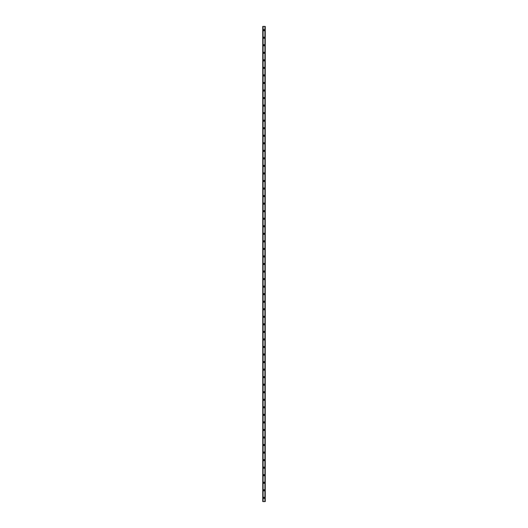 <?xml version="1.0" encoding="UTF-8"?>
<svg xmlns="http://www.w3.org/2000/svg" width="528" height="528" viewBox="0 0 528 528"><rect width="100%" height="100%" fill="white"/><g stroke="black" fill="none" stroke-linecap="round" stroke-linejoin="round"><path stroke-width="0.79" d="M263.406 497.831A0.594 0.594 0 0 1 264 497.231A0.594 0.594 0 0 1 264.594 497.831A0.594 0.594 0 0 1 264 498.425A0.594 0.594 0 0 1 263.406 497.831M263.406 490.288A0.594 0.594 0 0 1 264 489.687A0.594 0.594 0 0 1 264.594 490.288A0.594 0.594 0 0 1 264 490.882A0.594 0.594 0 0 1 263.406 490.288M263.406 482.744A0.594 0.594 0 0 1 264 482.143A0.594 0.594 0 0 1 264.594 482.744A0.594 0.594 0 0 1 264 483.338A0.594 0.594 0 0 1 263.406 482.744M263.406 475.2A0.594 0.594 0 0 1 264 474.606A0.594 0.594 0 0 1 264.594 475.2A0.594 0.594 0 0 1 264 475.794A0.594 0.594 0 0 1 263.406 475.2M263.406 467.656A0.594 0.594 0 0 1 264 467.062A0.594 0.594 0 0 1 264.594 467.656A0.594 0.594 0 0 1 264 468.257A0.594 0.594 0 0 1 263.406 467.656M263.406 460.112A0.594 0.594 0 0 1 264 459.518A0.594 0.594 0 0 1 264.594 460.112A0.594 0.594 0 0 1 264 460.713A0.594 0.594 0 0 1 263.406 460.112M263.406 452.569A0.594 0.594 0 0 1 264 451.975A0.594 0.594 0 0 1 264.594 452.569A0.594 0.594 0 0 1 264 453.169A0.594 0.594 0 0 1 263.406 452.569M263.406 445.031A0.594 0.594 0 0 1 264 444.431A0.594 0.594 0 0 1 264.594 445.031A0.594 0.594 0 0 1 264 445.625A0.594 0.594 0 0 1 263.406 445.031M263.406 437.488A0.594 0.594 0 0 1 264 436.887A0.594 0.594 0 0 1 264.594 437.488A0.594 0.594 0 0 1 264 438.082A0.594 0.594 0 0 1 263.406 437.488M263.406 429.944A0.594 0.594 0 0 1 264 429.343A0.594 0.594 0 0 1 264.594 429.944A0.594 0.594 0 0 1 264 430.538A0.594 0.594 0 0 1 263.406 429.944M263.406 422.4A0.594 0.594 0 0 1 264 421.806A0.594 0.594 0 0 1 264.594 422.4A0.594 0.594 0 0 1 264 422.994A0.594 0.594 0 0 1 263.406 422.4M263.406 414.856A0.594 0.594 0 0 1 264 414.262A0.594 0.594 0 0 1 264.594 414.856A0.594 0.594 0 0 1 264 415.457A0.594 0.594 0 0 1 263.406 414.856M263.406 407.312A0.594 0.594 0 0 1 264 406.718A0.594 0.594 0 0 1 264.594 407.312A0.594 0.594 0 0 1 264 407.913A0.594 0.594 0 0 1 263.406 407.312M263.406 399.769A0.594 0.594 0 0 1 264 399.175A0.594 0.594 0 0 1 264.594 399.769A0.594 0.594 0 0 1 264 400.369A0.594 0.594 0 0 1 263.406 399.769M263.406 392.231A0.594 0.594 0 0 1 264 391.631A0.594 0.594 0 0 1 264.594 392.231A0.594 0.594 0 0 1 264 392.825A0.594 0.594 0 0 1 263.406 392.231M263.406 384.688A0.594 0.594 0 0 1 264 384.087A0.594 0.594 0 0 1 264.594 384.688A0.594 0.594 0 0 1 264 385.282A0.594 0.594 0 0 1 263.406 384.688M263.406 377.144A0.594 0.594 0 0 1 264 376.543A0.594 0.594 0 0 1 264.594 377.144A0.594 0.594 0 0 1 264 377.738A0.594 0.594 0 0 1 263.406 377.144M263.406 369.6A0.594 0.594 0 0 1 264 369.006A0.594 0.594 0 0 1 264.594 369.6A0.594 0.594 0 0 1 264 370.194A0.594 0.594 0 0 1 263.406 369.6M263.406 362.056A0.594 0.594 0 0 1 264 361.462A0.594 0.594 0 0 1 264.594 362.056A0.594 0.594 0 0 1 264 362.657A0.594 0.594 0 0 1 263.406 362.056M263.406 354.512A0.594 0.594 0 0 1 264 353.918A0.594 0.594 0 0 1 264.594 354.512A0.594 0.594 0 0 1 264 355.113A0.594 0.594 0 0 1 263.406 354.512M263.406 346.969A0.594 0.594 0 0 1 264 346.375A0.594 0.594 0 0 1 264.594 346.969A0.594 0.594 0 0 1 264 347.569A0.594 0.594 0 0 1 263.406 346.969M263.406 339.431A0.594 0.594 0 0 1 264 338.831A0.594 0.594 0 0 1 264.594 339.431A0.594 0.594 0 0 1 264 340.025A0.594 0.594 0 0 1 263.406 339.431M263.406 331.888A0.594 0.594 0 0 1 264 331.287A0.594 0.594 0 0 1 264.594 331.888A0.594 0.594 0 0 1 264 332.482A0.594 0.594 0 0 1 263.406 331.888M263.406 324.344A0.594 0.594 0 0 1 264 323.743A0.594 0.594 0 0 1 264.594 324.344A0.594 0.594 0 0 1 264 324.938A0.594 0.594 0 0 1 263.406 324.344M263.406 316.8A0.594 0.594 0 0 1 264 316.206A0.594 0.594 0 0 1 264.594 316.8A0.594 0.594 0 0 1 264 317.394A0.594 0.594 0 0 1 263.406 316.8M263.406 309.256A0.594 0.594 0 0 1 264 308.662A0.594 0.594 0 0 1 264.594 309.256A0.594 0.594 0 0 1 264 309.857A0.594 0.594 0 0 1 263.406 309.256M263.406 301.712A0.594 0.594 0 0 1 264 301.118A0.594 0.594 0 0 1 264.594 301.712A0.594 0.594 0 0 1 264 302.313A0.594 0.594 0 0 1 263.406 301.712M263.406 294.169A0.594 0.594 0 0 1 264 293.575A0.594 0.594 0 0 1 264.594 294.169A0.594 0.594 0 0 1 264 294.769A0.594 0.594 0 0 1 263.406 294.169M263.406 286.631A0.594 0.594 0 0 1 264 286.031A0.594 0.594 0 0 1 264.594 286.631A0.594 0.594 0 0 1 264 287.225A0.594 0.594 0 0 1 263.406 286.631M263.406 279.088A0.594 0.594 0 0 1 264 278.487A0.594 0.594 0 0 1 264.594 279.088A0.594 0.594 0 0 1 264 279.682A0.594 0.594 0 0 1 263.406 279.088M263.406 271.544A0.594 0.594 0 0 1 264 270.943A0.594 0.594 0 0 1 264.594 271.544A0.594 0.594 0 0 1 264 272.138A0.594 0.594 0 0 1 263.406 271.544M263.406 264A0.594 0.594 0 0 1 264 263.406A0.594 0.594 0 0 1 264.594 264A0.594 0.594 0 0 1 264 264.594A0.594 0.594 0 0 1 263.406 264M263.406 256.456A0.594 0.594 0 0 1 264 255.862A0.594 0.594 0 0 1 264.594 256.456A0.594 0.594 0 0 1 264 257.057A0.594 0.594 0 0 1 263.406 256.456M263.406 248.912A0.594 0.594 0 0 1 264 248.318A0.594 0.594 0 0 1 264.594 248.912A0.594 0.594 0 0 1 264 249.513A0.594 0.594 0 0 1 263.406 248.912M263.406 241.369A0.594 0.594 0 0 1 264 240.775A0.594 0.594 0 0 1 264.594 241.369A0.594 0.594 0 0 1 264 241.969A0.594 0.594 0 0 1 263.406 241.369M263.406 233.831A0.594 0.594 0 0 1 264 233.231A0.594 0.594 0 0 1 264.594 233.831A0.594 0.594 0 0 1 264 234.425A0.594 0.594 0 0 1 263.406 233.831M263.406 226.288A0.594 0.594 0 0 1 264 225.687A0.594 0.594 0 0 1 264.594 226.288A0.594 0.594 0 0 1 264 226.882A0.594 0.594 0 0 1 263.406 226.288M263.406 218.744A0.594 0.594 0 0 1 264 218.143A0.594 0.594 0 0 1 264.594 218.744A0.594 0.594 0 0 1 264 219.338A0.594 0.594 0 0 1 263.406 218.744M263.406 211.2A0.594 0.594 0 0 1 264 210.606A0.594 0.594 0 0 1 264.594 211.2A0.594 0.594 0 0 1 264 211.794A0.594 0.594 0 0 1 263.406 211.2M263.406 203.656A0.594 0.594 0 0 1 264 203.062A0.594 0.594 0 0 1 264.594 203.656A0.594 0.594 0 0 1 264 204.257A0.594 0.594 0 0 1 263.406 203.656M263.406 196.112A0.594 0.594 0 0 1 264 195.518A0.594 0.594 0 0 1 264.594 196.112A0.594 0.594 0 0 1 264 196.713A0.594 0.594 0 0 1 263.406 196.112M263.406 188.569A0.594 0.594 0 0 1 264 187.975A0.594 0.594 0 0 1 264.594 188.569A0.594 0.594 0 0 1 264 189.169A0.594 0.594 0 0 1 263.406 188.569M263.406 181.031A0.594 0.594 0 0 1 264 180.431A0.594 0.594 0 0 1 264.594 181.031A0.594 0.594 0 0 1 264 181.625A0.594 0.594 0 0 1 263.406 181.031M263.406 173.488A0.594 0.594 0 0 1 264 172.887A0.594 0.594 0 0 1 264.594 173.488A0.594 0.594 0 0 1 264 174.082A0.594 0.594 0 0 1 263.406 173.488M263.406 165.944A0.594 0.594 0 0 1 264 165.343A0.594 0.594 0 0 1 264.594 165.944A0.594 0.594 0 0 1 264 166.538A0.594 0.594 0 0 1 263.406 165.944M263.406 158.4A0.594 0.594 0 0 1 264 157.806A0.594 0.594 0 0 1 264.594 158.4A0.594 0.594 0 0 1 264 158.994A0.594 0.594 0 0 1 263.406 158.4M263.406 150.856A0.594 0.594 0 0 1 264 150.262A0.594 0.594 0 0 1 264.594 150.856A0.594 0.594 0 0 1 264 151.457A0.594 0.594 0 0 1 263.406 150.856M263.406 143.312A0.594 0.594 0 0 1 264 142.718A0.594 0.594 0 0 1 264.594 143.312A0.594 0.594 0 0 1 264 143.913A0.594 0.594 0 0 1 263.406 143.312M263.406 135.769A0.594 0.594 0 0 1 264 135.175A0.594 0.594 0 0 1 264.594 135.769A0.594 0.594 0 0 1 264 136.369A0.594 0.594 0 0 1 263.406 135.769M263.406 128.231A0.594 0.594 0 0 1 264 127.631A0.594 0.594 0 0 1 264.594 128.231A0.594 0.594 0 0 1 264 128.825A0.594 0.594 0 0 1 263.406 128.231M263.406 120.688A0.594 0.594 0 0 1 264 120.087A0.594 0.594 0 0 1 264.594 120.688A0.594 0.594 0 0 1 264 121.282A0.594 0.594 0 0 1 263.406 120.688M263.406 113.144A0.594 0.594 0 0 1 264 112.543A0.594 0.594 0 0 1 264.594 113.144A0.594 0.594 0 0 1 264 113.738A0.594 0.594 0 0 1 263.406 113.144M263.406 105.6A0.594 0.594 0 0 1 264 105.006A0.594 0.594 0 0 1 264.594 105.6A0.594 0.594 0 0 1 264 106.194A0.594 0.594 0 0 1 263.406 105.6M263.406 98.056A0.594 0.594 0 0 1 264 97.462A0.594 0.594 0 0 1 264.594 98.056A0.594 0.594 0 0 1 264 98.657A0.594 0.594 0 0 1 263.406 98.056M263.406 90.512A0.594 0.594 0 0 1 264 89.918A0.594 0.594 0 0 1 264.594 90.512A0.594 0.594 0 0 1 264 91.113A0.594 0.594 0 0 1 263.406 90.512M263.406 82.969A0.594 0.594 0 0 1 264 82.375A0.594 0.594 0 0 1 264.594 82.969A0.594 0.594 0 0 1 264 83.569A0.594 0.594 0 0 1 263.406 82.969M263.406 75.431A0.594 0.594 0 0 1 264 74.831A0.594 0.594 0 0 1 264.594 75.431A0.594 0.594 0 0 1 264 76.025A0.594 0.594 0 0 1 263.406 75.431M263.406 67.888A0.594 0.594 0 0 1 264 67.287A0.594 0.594 0 0 1 264.594 67.888A0.594 0.594 0 0 1 264 68.482A0.594 0.594 0 0 1 263.406 67.888M263.406 60.344A0.594 0.594 0 0 1 264 59.743A0.594 0.594 0 0 1 264.594 60.344A0.594 0.594 0 0 1 264 60.938A0.594 0.594 0 0 1 263.406 60.344M263.406 52.8A0.594 0.594 0 0 1 264 52.206A0.594 0.594 0 0 1 264.594 52.8A0.594 0.594 0 0 1 264 53.394A0.594 0.594 0 0 1 263.406 52.8M263.406 45.256A0.594 0.594 0 0 1 264 44.662A0.594 0.594 0 0 1 264.594 45.256A0.594 0.594 0 0 1 264 45.857A0.594 0.594 0 0 1 263.406 45.256M263.406 37.712A0.594 0.594 0 0 1 264 37.118A0.594 0.594 0 0 1 264.594 37.712A0.594 0.594 0 0 1 264 38.313A0.594 0.594 0 0 1 263.406 37.712M263.406 30.169A0.594 0.594 0 0 1 264 29.575A0.594 0.594 0 0 1 264.594 30.169A0.594 0.594 0 0 1 264 30.769A0.594 0.594 0 0 1 263.406 30.169M262.759 26.4L262.759 501.6L262.746 26.4L262.786 501.6L265.254 501.6L265.254 26.4L265.241 501.6M265.241 26.4L262.786 26.4M263.017 26.4L263.017 501.6M263.043 26.4L263.043 501.6M263.089 26.4L263.089 501.6M264.911 26.4L264.911 501.6M264.957 26.4L264.957 501.6M264.983 26.4L264.983 501.6M262.819 26.4L262.819 501.6M265.181 26.4L265.181 501.6M265.214 26.4L265.214 501.6"/></g></svg>
